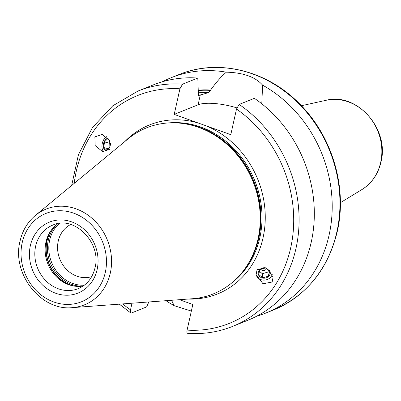 <?xml version="1.0" encoding="UTF-8"?>
<svg xmlns="http://www.w3.org/2000/svg" width="401" height="401" viewBox="0 0 401 401"><rect width="100%" height="100%" fill="white"/><g stroke="black" fill="none" stroke-linecap="round" stroke-linejoin="round"><path stroke-width="0.6" d="M91.674 276.655A28.185 24.792 68.1 0 1 66.085 268.966A28.185 24.792 68.1 0 1 58.25 241.091A28.185 24.792 -111.9 0 1 70.706 224.49M71.649 185.488L78.441 154.711L92.451 127.538L112.751 105.819L137.984 91.047L153.207 84.927A126.831 111.568 68.1 0 1 197.803 78.05L198.365 93.834L198.816 95.448L208.345 92.661L210.625 90.03C216.445 81.974 221.693 76.025 226.364 72.17A126.831 111.568 -111.9 0 0 171.087 77.739A126.831 111.568 -111.9 0 0 162.325 81.774M226.364 72.17C243.327 72.641 255.412 76.972 262.615 85.157L261.778 103.784M256.58 316.254A126.831 111.568 -111.9 0 0 265.698 313.101A126.831 111.568 -111.9 0 0 329.091 235.081A126.831 111.568 -111.9 0 0 262.615 85.157M165.999 300.7A126.831 111.568 -111.9 0 0 174.169 305.682L171.568 300.284M210.625 90.03A109.092 95.964 -111.9 0 0 198.315 90.14M236.836 107.884A32.411 9.494 12.6 0 0 198.099 104.786L174.204 114.395L198.756 123.192A91.097 80.135 -111.9 0 0 124.891 141.503M188.219 299.051A91.097 80.135 68.1 0 0 263.021 237.928A91.097 80.135 -111.9 0 0 206.229 125.869L230.781 134.666L236.505 109.047L239.151 104.44L254.379 98.32A126.831 111.568 68.1 0 1 314.269 217.668A126.831 111.568 68.1 0 1 247.818 320.289L232.595 326.409A126.831 111.568 68.1 0 0 299.041 223.788A126.831 111.568 68.1 0 0 239.151 104.44M206.229 125.869L198.756 123.192M198.66 95.478L198.816 95.448A106.701 93.859 68.1 0 0 198.525 95.443M187.999 333.286C186.976 333.497 186.671 332.439 187.092 330.108L192.821 304.489L179.453 299.702M191.352 311.061L174.169 305.682M122.681 303.908A122.806 108.024 -111.9 0 0 130.515 309.838L130.791 312.98L131.423 313.016L146.651 306.895L148.811 301.973M130.515 309.838L131.994 303.216M137.984 91.047A126.831 111.568 68.1 0 1 182.575 84.17L179.929 88.776L174.204 114.395M182.575 84.17L197.803 78.05M94.862 136.871L95.167 145.588L102.581 151.623L109.954 149.227L109.648 140.505L102.235 134.475L94.862 136.871M272.159 282.013L262.991 283.758L256.124 274.645L257.071 269.657L266.234 267.918L273.106 277.026L272.159 282.013M258.059 238.851A89.488 78.716 68.1 0 1 245.141 268.439A89.488 78.716 68.1 0 1 192.4 298.74L72.441 307.627A51.589 45.378 -111.9 0 0 110.295 273.106A51.589 45.378 -111.9 0 0 89.538 216.269A51.589 45.378 -111.9 0 0 35.388 215.447L128.119 138.836A89.488 78.716 -111.9 0 1 187.162 124.205A89.488 78.716 -111.9 0 1 258.059 238.851M83.177 286.018A34.225 30.105 68.1 0 1 73.077 285.873A34.225 30.105 68.1 0 1 45.965 242.024A34.225 30.105 -111.9 0 1 50.902 230.71A34.225 30.105 -111.9 0 1 58.095 223.618M272.279 274.164A8.256 7.143 172.2 0 1 271.372 276.269A8.256 7.143 -7.8 0 1 262.745 280.053A8.256 7.143 -7.8 0 1 256.089 274.369M269.382 270.084A6.04 5.223 -7.8 0 1 269.096 275.878A6.04 5.223 -7.8 0 1 262.855 278.109A6.04 5.223 -7.8 0 1 258.354 271.973A6.04 5.223 -7.8 0 1 265.587 267.818A6.04 5.223 -7.8 0 1 266.459 268.023M262.891 277.803L268.439 276.149L269.753 271.196L265.522 267.898L259.973 269.552L258.66 274.505L262.891 277.803L262.329 273.713L259.372 271.241M266.485 268.404A3.023 2.617 -7.8 0 1 262.855 270.54A3.023 2.617 -7.8 0 1 260.78 269.111M268.384 269.838L267.878 272.063L262.329 273.713M268.439 276.149L267.878 272.063M106.511 136.711A8.256 4.757 104.6 0 0 104.004 139.257A8.256 4.757 -75.4 0 0 104.11 151.884M108.16 138.34A6.04 3.479 -75.4 0 0 104.345 141.398A6.04 3.479 -75.4 0 0 103.493 147.653A6.04 3.479 -75.4 0 0 108.27 149.007A6.04 3.479 -75.4 0 0 110.666 143.052M108.566 148.686L106.511 149.949L103.809 147.573L104.455 141.909L107.809 138.626L108.922 139.322M103.809 147.573L108.45 148.781M104.455 141.909L110.631 143.518M326.078 100.3C357.05 91.959 389.787 129.292 380.95 162.124C378.103 174.184 371.772 183.327 361.948 189.543A48.611 42.757 -111.9 0 0 380.664 162.445A48.611 42.757 -111.9 0 0 326.078 100.3L301.402 105.729M336.85 231.958A126.831 111.568 -111.9 0 0 298.459 103.313A126.831 111.568 -111.9 0 0 178.851 74.621C218.324 58.17 267.833 70.551 300.434 104.731C332.604 137.137 347.426 188.119 337.266 231.577C327.963 269.472 306.695 295.602 273.462 309.978A126.831 111.568 -111.9 0 0 336.85 231.958M200.325 94.836L198.099 104.786M208.345 92.661A106.701 93.859 -111.9 0 0 198.42 92.791M179.929 88.776A122.806 108.024 -111.9 0 0 74.225 183.362M187.092 330.108A122.806 108.024 -111.9 0 0 290.695 247.843A122.806 108.024 -111.9 0 0 236.505 109.047M232.45 282.354A88.681 78.01 68.1 0 0 259.843 237.603A88.681 78.01 -111.9 0 0 168.37 122.942M183.573 123.588A88.681 78.01 -111.9 0 1 258.825 238.014A88.681 78.01 68.1 0 1 242.976 271.367M245.141 268.439L245.803 267.497A88.766 78.08 68.1 0 0 258.62 238.149A88.766 78.08 -111.9 0 0 188.295 124.425L187.162 124.205M105.298 272.469A47.604 41.874 -111.9 0 0 73.679 213.162A47.604 41.874 -111.9 0 0 22.2 242.695A47.604 41.874 -111.9 0 0 53.819 302.003A47.604 41.874 -111.9 0 0 105.298 272.469M30.366 245.623A38.25 33.649 -111.9 0 0 55.769 293.276A38.25 33.649 -111.9 0 0 97.132 269.542A38.25 33.649 -111.9 0 0 71.729 221.888A38.25 33.649 -111.9 0 0 30.366 245.623M35.654 246.169A34.225 30.105 -111.9 0 0 46.015 280.88A34.225 30.105 -111.9 0 0 78.29 288.625C86.902 284.951 92.466 278.063 94.982 267.953C101.989 242.645 73.819 214.871 52.762 225.116A34.225 30.105 -111.9 0 0 35.654 246.169M51.428 229.989A35.348 31.098 -111.9 0 0 46.832 240.926A35.348 31.098 68.1 0 0 73.954 286.028M75.248 286.214A35.433 31.168 68.1 0 1 47.037 240.79A35.433 31.168 -111.9 0 1 52.23 228.961M56.817 224.53A35.433 31.168 -111.9 0 0 48.285 240.289A35.433 31.168 68.1 0 0 81.624 286.239M84.315 285.196A34.727 30.546 68.1 0 1 49.654 240.209A34.727 30.546 -111.9 0 1 59.483 223.422M210.54 90.395A108.711 95.628 -111.9 0 0 198.33 90.511M361.948 189.543L340.384 202.705M171.087 77.739L178.851 74.621M35.388 215.447C27.594 222.014 22.481 230.565 20.05 241.106C11.489 273.537 40.932 311.286 72.441 307.627M130.791 312.98L119.348 304.153M187.648 333.346C203.317 334.424 218.299 332.113 232.595 326.409M265.698 313.101L273.462 309.978"/></g></svg>
